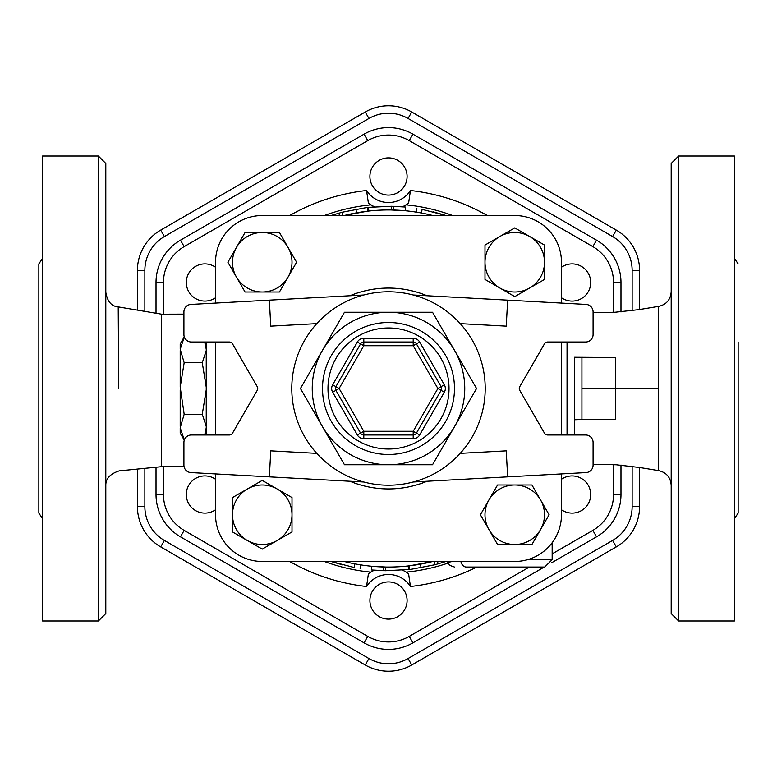 <?xml version="1.0" encoding="UTF-8"?>
<svg xmlns="http://www.w3.org/2000/svg" width="777" height="777" viewBox="0 0 777 777"><rect width="100%" height="100%" fill="white"/><g stroke="black" fill="none" stroke-linecap="round" stroke-linejoin="round"><path stroke-width="1.17" d="M105.808 613.539L105.808 163.461L98.368 156.022L98.368 620.978L105.808 613.539M184.081 466.715L161.597 466.686L161.597 314.18L118.221 306.896C111.47 306.352 107.333 301.457 105.808 292.23M671.192 388.5L671.192 485.295L671.192 388.5M671.192 291.734C670.57 299.757 666.336 304.652 658.488 306.429L658.488 470.6C666.336 472.367 670.57 477.272 671.192 485.295M678.632 156.022L671.192 163.461L671.192 613.539L678.632 620.978L678.632 156.022L734.43 156.022L734.43 620.978L678.632 620.978M98.368 156.022L42.57 156.022L42.57 620.978L98.368 620.978M42.57 518.628L38.85 513.111L38.85 263.889L42.57 258.372M738.15 342.006L738.15 513.111L738.15 342.006M551.398 562.898L596.551 536.829A48.864 48.864 0 0 0 620.978 494.512L620.978 465.015M156.022 467.239L156.022 494.512A48.864 48.864 0 0 0 180.449 536.829L364.063 642.841A48.864 48.864 0 0 0 412.937 642.841L544.211 567.045M592.832 530.39L596.551 536.829A48.864 48.864 0 0 0 620.978 494.512L613.539 494.512A41.424 41.424 0 0 1 592.832 530.39L552.165 553.865M620.978 311.985L620.978 282.488A48.864 48.864 0 0 0 596.551 240.171L412.937 134.159L596.551 240.171A48.864 48.864 0 0 1 620.978 282.488L613.539 282.488L613.539 312.276M163.461 314.19L163.461 282.488A41.424 41.424 0 0 1 184.168 246.61L367.783 140.608A41.424 41.424 0 0 1 409.217 140.608L412.937 134.159A48.864 48.864 0 0 0 364.063 134.159L180.449 240.171A48.864 48.864 0 0 0 156.022 282.488L156.022 313.238M379.205 584.411A18.599 18.599 0 0 1 407.099 600.524A18.599 18.599 0 0 1 379.205 616.627A18.599 18.599 0 0 1 379.205 584.411M215.53 509.761A18.599 18.599 0 0 1 190.297 482.973A18.599 18.599 0 0 1 215.53 479.263M215.53 297.737A18.599 18.599 0 0 1 190.987 270.134A18.599 18.599 0 0 1 215.53 267.239M397.795 192.589A18.599 18.599 0 0 1 369.901 176.476A18.599 18.599 0 0 1 397.795 160.373A18.599 18.599 0 0 1 397.795 192.589M561.47 267.239A18.599 18.599 0 0 1 586.703 294.027A18.599 18.599 0 0 1 561.47 297.737M561.47 479.263A18.599 18.599 0 0 1 586.013 506.866A18.599 18.599 0 0 1 561.47 509.761M137.422 469.075L137.422 506.604A46.523 46.523 0 0 0 160.684 546.891L365.239 664.986A46.523 46.523 0 0 0 411.761 664.986L616.316 546.891A46.523 46.523 0 0 0 639.578 506.604L639.578 467.492M639.578 309.508L639.578 270.396A46.523 46.523 0 0 0 616.316 230.109L411.761 112.014A46.523 46.523 0 0 0 365.239 112.014L160.684 230.109A46.523 46.523 0 0 0 137.422 270.396L137.422 310.12M413.199 482.002L586.052 472.581A7.44 7.44 0 0 0 593.084 465.151L593.084 442.434A7.44 7.44 0 0 0 585.644 434.994L547.678 434.994A3.72 3.72 0 0 1 544.463 433.139L519.764 390.355A3.72 3.72 0 0 1 519.764 386.645L544.463 343.861A3.72 3.72 0 0 1 547.678 342.006L585.644 342.006A7.44 7.44 0 0 0 593.084 334.566L593.084 311.849A7.44 7.44 0 0 0 586.052 304.419L507.653 300.145L506.235 326.146L460.237 323.64M460.237 453.36L506.235 450.854L507.653 476.855M215.53 262.247L215.53 303.079L215.53 262.247A46.717 46.717 0 0 1 262.247 215.53L514.753 215.53A46.717 46.717 0 0 1 561.47 262.247L561.47 303.079M561.47 343.861L561.47 433.139M561.47 473.921L561.47 514.753A46.717 46.717 0 0 1 514.753 561.47L262.247 561.47A46.717 46.717 0 0 1 215.53 514.753L215.53 473.921L215.53 514.753M215.53 434.994L215.53 342.006L215.53 434.994M561.47 342.006L561.47 434.994M485.207 388.5A96.707 96.707 0 0 1 340.141 472.251A96.707 96.707 0 0 1 340.141 304.749A96.707 96.707 0 0 1 485.207 388.5M454.535 426.631A76.253 76.253 0 0 0 388.5 312.247A76.253 76.253 0 0 0 322.465 426.631A76.253 76.253 0 0 0 454.535 426.631L432.527 464.753L344.473 464.753L300.446 388.5L344.473 312.247L432.527 312.247L476.554 388.5L454.535 426.631M444.337 384.78L437.898 388.5L413.199 431.274L416.414 433.139A3.72 3.72 0 0 1 413.199 434.994L363.801 434.994A3.72 3.72 0 0 1 360.586 433.139L335.887 390.355A3.72 3.72 0 0 1 335.887 386.645L360.586 343.861A3.72 3.72 0 0 1 363.801 342.006L413.199 342.006A3.72 3.72 0 0 1 416.414 343.861L441.113 386.645A3.72 3.72 0 0 1 441.113 390.355L416.414 433.139L419.638 434.994L444.337 392.22A7.44 7.44 0 0 0 444.337 384.78L419.638 342.006A7.44 7.44 0 0 0 413.199 338.286L363.801 338.286A7.44 7.44 0 0 0 357.362 342.006L332.663 384.78A7.44 7.44 0 0 0 332.663 392.22L357.362 434.994A7.44 7.44 0 0 0 363.801 438.714L413.199 438.714A7.44 7.44 0 0 0 419.638 434.994M332.663 384.78L335.887 386.645A3.72 3.72 0 0 0 335.887 390.355L332.663 392.22M363.801 338.286L363.801 342.006A3.72 3.72 0 0 0 360.586 343.861L357.362 342.006M363.801 482.002L190.948 472.581A7.44 7.44 0 0 1 183.916 465.151L183.916 442.434A7.44 7.44 0 0 1 191.356 434.994L229.322 434.994A3.72 3.72 0 0 0 232.537 433.139L257.236 390.355A3.72 3.72 0 0 0 257.236 386.645L232.537 343.861A3.72 3.72 0 0 0 229.322 342.006L191.356 342.006A7.44 7.44 0 0 1 183.916 334.566L183.916 311.849A7.44 7.44 0 0 1 190.948 304.419L269.347 300.145L270.765 326.146L316.763 323.64M269.347 476.855L270.765 450.854L316.763 453.36M413.199 294.998L507.653 300.145M363.801 294.998L269.347 300.145M277.127 488.976L292.006 497.571L292.006 514.753A29.759 29.759 0 0 0 247.368 488.976L262.247 480.39L277.127 488.976M292.006 531.934L277.127 540.52A29.759 29.759 0 0 0 292.006 514.753L292.006 531.934M262.247 549.116L247.368 540.52A29.759 29.759 0 0 0 277.127 540.52L262.247 549.116M232.488 514.753L232.488 497.571L247.368 488.976A29.759 29.759 0 0 0 247.368 540.52L232.488 531.934L232.488 514.753M288.024 277.127L279.429 292.006L262.247 292.006A29.759 29.759 0 0 0 288.024 247.368L296.61 262.247L288.024 277.127M245.066 292.006L236.48 277.127A29.759 29.759 0 0 0 262.247 292.006L245.066 292.006M227.884 262.247L236.48 247.368A29.759 29.759 0 0 0 236.48 277.127L227.884 262.247M262.247 232.488L279.429 232.488L288.024 247.368A29.759 29.759 0 0 0 236.48 247.368L245.066 232.488L262.247 232.488M499.873 288.024L484.994 279.429L484.994 262.247A29.759 29.759 0 0 0 529.632 288.024L514.753 296.61L499.873 288.024M484.994 245.066L499.873 236.48A29.759 29.759 0 0 0 484.994 262.247L484.994 245.066M514.753 227.884L529.632 236.48A29.759 29.759 0 0 0 499.873 236.48L514.753 227.884M544.512 262.247L544.512 279.429L529.632 288.024A29.759 29.759 0 0 0 529.632 236.48L544.512 245.066L544.512 262.247M488.976 499.873L497.571 484.994L514.753 484.994A29.759 29.759 0 0 0 488.976 529.632L480.39 514.753L488.976 499.873M531.934 484.994L540.52 499.873A29.759 29.759 0 0 0 514.753 484.994L531.934 484.994M549.116 514.753L540.52 529.632A29.759 29.759 0 0 0 540.52 499.873L549.116 514.753M514.753 544.512L497.571 544.512L488.976 529.632A29.759 29.759 0 0 0 540.52 529.632L531.934 544.512L514.753 544.512M206.235 349.184L204.701 342.006M206.235 387.14L202.263 362.742L206.235 350.544M206.235 426.456L202.263 414.258L206.235 389.86M204.701 434.994L206.235 427.816M206.235 342.006L206.235 434.994M202.263 414.258L184.168 414.258L180.196 427.816L184.324 440.015M202.263 362.742L184.168 362.742L180.196 387.14L184.168 414.258M184.324 336.985L180.196 349.184L184.168 362.742M184.168 440.015L180.196 433.139L180.196 427.816M180.196 426.456L180.196 389.86M180.196 349.184L180.196 343.861L184.168 336.985M180.196 387.14L180.196 350.544M658.284 388.5L615.403 388.5L615.403 419.483L581.924 419.483L581.924 388.5L615.403 388.5L615.403 357.517L574.485 357.255L574.485 434.994L574.485 357.255M581.924 388.5L581.924 357.517M371.785 566.258L385.528 567.016L385.46 570.736L371.435 569.968L371.785 566.258M354.856 563.849C362.412 565.19 362.412 565.19 354.856 563.849L354.157 567.501C361.868 568.871 361.868 568.871 354.157 567.501L331.031 561.47M409.897 565.753L432.789 561.47A178.545 178.545 0 0 1 344.211 561.47A178.545 178.545 0 0 0 432.789 561.47M367.103 211.247L344.211 215.53A178.545 178.545 0 0 1 432.789 215.53A178.545 178.545 0 0 0 344.211 215.53M421.416 213.015C414.801 211.859 414.801 211.859 421.416 213.015L422.105 209.363C415.345 208.178 415.345 208.178 422.105 209.363L445.969 215.53M405.225 210.742L391.491 209.984L391.55 206.264L405.575 207.041L405.225 210.742M367.268 207.478L368.424 207.342L368.842 211.043L367.706 211.169L367.288 207.478L366.657 207.546L342.113 212.238L331.021 215.53M364.248 211.606L363.413 211.723M370.775 572.125L374.291 570.211A33.479 33.479 0 0 0 368.415 573.737L370.775 572.125A184.47 184.47 0 0 1 324.359 561.47M368.415 573.737L366.559 586.499A26.039 26.039 0 0 1 410.441 586.499L408.585 573.737A33.479 33.479 0 0 0 406.225 572.125L408.585 573.737M452.467 561.47L447.601 562.431L447.086 561.47M402.709 570.211L406.225 572.125A33.479 33.479 0 0 0 402.709 570.211M460.897 561.47A7.44 5.624 90 0 0 466.346 567.045L544.726 567.045L466.346 567.045C450.777 567.045 450.777 567.045 466.346 567.045M433.411 211.859L445.075 215.239M399.834 206.585L398.271 206.497M395.308 206.361L393.852 206.313M364.937 207.76L365.569 207.682M368.424 207.342L391.55 206.264M393.347 210.023L393.444 206.303M445.979 561.47L434.887 564.762L410.343 569.454L409.712 569.522L409.285 565.831M342.851 564.957L331.206 561.528M377.175 570.415L378.749 570.503M381.701 570.639L383.168 570.687M410.732 569.405L385.46 570.736M383.663 566.977L383.566 570.697M163.461 494.512L156.022 494.512A48.864 48.864 0 0 0 180.449 536.829L184.168 530.39A41.424 41.424 0 0 1 163.461 494.512L163.461 466.686M184.168 246.61L180.449 240.171A48.864 48.864 0 0 0 156.022 282.488L163.461 282.488M373.582 206.449A33.479 33.479 0 0 0 374.291 206.789L368.415 203.263L366.559 190.501A199.213 199.213 0 0 0 289.666 215.53M487.334 215.53A199.213 199.213 0 0 0 410.441 190.501L408.585 203.263L402.709 206.789A33.479 33.479 0 0 0 403.418 206.449M369.289 203.895A33.479 33.479 0 0 0 373.543 206.429M403.457 206.429A33.479 33.479 0 0 0 408.527 203.302M118.716 388.277L118.221 306.896M613.539 464.714L613.539 494.512M409.217 140.608L592.832 246.61A41.424 41.424 0 0 1 613.539 282.488M529.331 567.045L409.217 636.392A41.424 41.424 0 0 1 367.783 636.392L184.168 530.39M289.666 561.47A199.213 199.213 0 0 0 366.559 586.499M410.441 190.501A26.039 26.039 0 0 1 366.559 190.501M410.441 586.499A199.213 199.213 0 0 0 476.864 567.045M632.138 466.268L632.138 506.604A39.083 39.083 0 0 1 612.597 540.452L408.042 658.546A39.083 39.083 0 0 1 368.958 658.546L164.403 540.452A39.083 39.083 0 0 1 144.862 506.604L144.862 468.337M144.862 311.363L144.862 270.396A39.083 39.083 0 0 1 164.403 236.548L368.958 118.454A39.083 39.083 0 0 1 408.042 118.454L612.597 236.548A39.083 39.083 0 0 1 632.138 270.396L632.138 310.732M368.958 658.546L365.239 664.986M411.761 664.986L408.042 658.546M164.403 540.452L160.684 546.891M616.316 546.891L612.597 540.452M144.862 506.604L137.422 506.604M639.578 506.604L632.138 506.604M144.862 270.396L137.422 270.396M639.578 270.396L632.138 270.396M164.403 236.548L160.684 230.109M616.316 230.109L612.597 236.548M368.958 118.454L365.239 112.014M411.761 112.014L408.042 118.454M552.165 542.725L552.165 559.605L527.797 559.605M454.487 388.5A65.987 65.987 0 0 0 355.507 331.352A65.987 65.987 0 0 0 355.507 445.648A65.987 65.987 0 0 0 454.487 388.5M449.019 388.5A60.519 60.519 0 0 1 358.236 440.909A60.519 60.519 0 0 1 358.236 336.091A60.519 60.519 0 0 1 449.019 388.5M413.199 438.714L413.199 431.274L363.801 431.274L357.362 434.994M335.887 390.355L339.102 388.5L363.801 431.274L363.801 438.714M444.337 392.22L437.898 388.5L413.199 345.726L419.638 342.006M360.586 343.861L363.801 345.726L413.199 345.726L413.199 338.286M363.801 342.006L363.801 345.726L339.102 388.5L335.887 386.645M427.02 295.746A100.427 100.427 0 0 0 349.98 295.746M349.98 481.254A100.427 100.427 0 0 0 427.02 481.254M567.045 342.006L567.045 434.994M447.931 563.14A184.47 184.47 0 0 1 406.225 572.125M356.556 212.84L355.895 209.178M339.51 215.53L338.83 213.131M342.978 215.53L342.113 212.238M420.444 564.16L421.105 567.822M437.49 561.47L438.17 563.869M434.022 561.47L434.887 564.762M408.178 565.957L408.585 569.658M364.063 642.841L367.783 636.392M412.937 642.841L409.217 636.392M367.783 140.608L364.063 134.159M592.832 246.61L596.551 240.171M324.359 215.53A184.47 184.47 0 0 1 370.775 204.875M406.225 204.875A184.47 184.47 0 0 1 452.641 215.53M161.597 466.686L119.221 470.872C110.081 473.824 105.604 478.768 105.808 485.664M658.488 470.59L639.947 467.55L616.151 464.772L593.084 464.374M658.488 306.4L638.888 309.635L614.898 312.257L593.084 312.626M738.15 263.889L734.43 258.372M738.15 513.111L734.43 518.628M206.235 343.861L205.157 342.006M206.235 433.139L205.157 434.994M581.924 419.483L574.485 419.745M552.165 559.605L544.726 567.045M447.601 562.431L449.834 565.413L454.477 567.045M416.86 208.459L416.287 212.131M360.139 568.541L360.713 564.869M161.597 314.19L183.916 314.131"/></g></svg>
